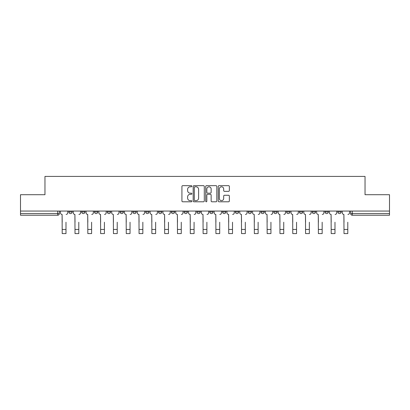 <?xml version="1.0" encoding="UTF-8"?>
<svg xmlns="http://www.w3.org/2000/svg" width="410" height="410" viewBox="0 0 410 410"><rect width="100%" height="100%" fill="white"/><g stroke="black" fill="none" stroke-linecap="round" stroke-linejoin="round"><path stroke-width="0.61" d="M191.865 186.237A0.564 0.564 0 0 0 191.301 185.668L182.737 185.668A0.805 0.805 0 0 0 181.927 186.478L181.927 200.982A0.805 0.805 0 0 0 182.737 201.792L191.301 201.792A0.564 0.564 0 0 0 191.865 201.228A0.564 0.564 0 0 0 191.301 200.664L190.189 200.664A2.578 2.578 0 0 1 187.611 198.081L187.611 196.872A2.578 2.578 0 0 1 190.189 194.294L191.301 194.294A0.564 0.564 0 0 0 191.865 193.73A0.564 0.564 0 0 0 191.301 193.166L190.189 193.166A2.578 2.578 0 0 1 187.611 190.588L187.611 189.379A2.578 2.578 0 0 1 190.189 186.801L191.301 186.801A0.564 0.564 0 0 0 191.865 186.237M337.855 211.96L337.855 211.058L337.855 211.96A1.64 1.64 0 0 0 339.495 213.6A1.64 1.64 0 0 1 337.855 211.96L341.135 211.96A1.64 1.64 0 0 1 339.495 213.6M196.954 211.058L196.954 211.96L200.239 211.96A1.64 1.64 0 0 1 198.594 213.6A1.64 1.64 0 0 1 196.954 211.96L196.954 211.058M184.146 211.058L184.146 211.96L187.426 211.96A1.64 1.64 0 0 1 185.786 213.6A1.64 1.64 0 0 1 184.146 211.96L184.146 211.058M120.099 211.96L120.099 211.058L120.099 211.96A1.64 1.64 0 0 0 121.739 213.6A1.64 1.64 0 0 1 120.099 211.96L123.384 211.96A1.64 1.64 0 0 1 121.739 213.6M94.479 211.058L94.479 211.96L97.764 211.96A1.64 1.64 0 0 1 96.124 213.6A1.64 1.64 0 0 1 94.479 211.96L94.479 211.058M81.672 211.96L81.672 211.058L81.672 211.96A1.64 1.64 0 0 0 83.312 213.6A1.64 1.64 0 0 1 81.672 211.96L84.957 211.96A1.64 1.64 0 0 1 83.312 213.6A1.64 1.64 0 0 0 84.957 211.96A1.64 1.64 0 0 1 83.312 213.6M68.865 211.96L68.865 211.058L68.865 211.96A1.64 1.64 0 0 0 70.505 213.6A1.64 1.64 0 0 1 68.865 211.96L72.145 211.96A1.64 1.64 0 0 1 70.505 213.6A1.64 1.64 0 0 0 72.145 211.96A1.64 1.64 0 0 1 70.505 213.6M228.554 191.352A0.805 0.805 0 0 0 229.359 190.547L229.359 186.478A0.805 0.805 0 0 0 228.554 185.668L219.042 185.668A0.805 0.805 0 0 0 218.238 186.478L218.238 200.982A0.805 0.805 0 0 0 219.042 201.792L228.554 201.792A0.805 0.805 0 0 0 229.359 200.982L229.359 196.067A0.805 0.805 0 0 0 228.554 195.262L224.485 195.262A0.805 0.805 0 0 0 223.681 196.067L223.681 198.507A2.158 2.158 0 0 1 221.523 200.664A2.158 2.158 0 0 1 219.365 198.507L219.365 188.954A2.158 2.158 0 0 1 221.523 186.801A2.158 2.158 0 0 1 223.681 188.954L223.681 190.547A0.805 0.805 0 0 0 224.485 191.352L228.554 191.352M20.5 211.058L20.5 194.714L44.967 194.714L44.967 176.408L365.033 176.408L365.033 194.714L389.5 194.714L389.5 211.058L20.5 211.058L20.5 213.6L59.337 213.6L59.337 211.058M204.293 186.478A0.805 0.805 0 0 0 203.488 185.668L193.976 185.668A0.805 0.805 0 0 0 193.171 186.478L193.171 200.982A0.805 0.805 0 0 0 193.976 201.792L203.488 201.792A0.805 0.805 0 0 0 204.293 200.982L204.293 186.478M206.512 185.668L216.024 185.668A0.805 0.805 0 0 1 216.828 186.478L216.828 200.982A0.805 0.805 0 0 1 216.024 201.792L211.949 201.792A0.805 0.805 0 0 1 211.145 200.982L211.145 195.098A0.805 0.805 0 0 0 210.34 194.294L207.639 194.294A0.805 0.805 0 0 0 206.835 195.098L206.835 201.228A0.564 0.564 0 0 1 206.271 201.792A0.564 0.564 0 0 1 205.707 201.228L205.707 186.478A0.805 0.805 0 0 1 206.512 185.668M350.663 211.058L350.663 213.6L389.5 213.6L389.5 215.245L352.303 215.245A1.64 1.64 0 0 1 350.663 213.6M389.5 211.058L389.5 213.6M57.697 211.058L57.697 215.245A1.64 1.64 0 0 0 59.337 213.6A1.64 1.64 0 0 1 57.697 215.245L20.5 215.245L20.5 213.6M341.135 211.058L341.135 211.96L341.135 211.058M328.328 211.058L328.328 211.96A1.64 1.64 0 0 1 326.688 213.6A1.64 1.64 0 0 1 325.043 211.96L328.328 211.96A1.64 1.64 0 0 1 326.688 213.6A1.64 1.64 0 0 0 328.328 211.96L328.328 211.058M325.043 211.058L325.043 211.96M315.521 211.058L315.521 211.96A1.64 1.64 0 0 1 313.875 213.6A1.64 1.64 0 0 1 312.236 211.96L315.521 211.96L315.521 211.058M312.236 211.058L312.236 211.96M302.708 211.058L302.708 211.96A1.64 1.64 0 0 1 301.068 213.6A1.64 1.64 0 0 1 299.428 211.96L302.708 211.96M299.428 211.058L299.428 211.96M289.901 211.058L289.901 211.96A1.64 1.64 0 0 1 288.261 213.6A1.64 1.64 0 0 1 286.616 211.96L289.901 211.96L289.901 211.058M286.616 211.058L286.616 211.96M277.093 211.058L277.093 211.96A1.64 1.64 0 0 1 275.448 213.6A1.64 1.64 0 0 1 273.808 211.96L277.093 211.96L277.093 211.058M273.808 211.058L273.808 211.96M264.281 211.058L264.281 211.96A1.64 1.64 0 0 1 262.641 213.6A1.64 1.64 0 0 1 261.001 211.96L264.281 211.96M261.001 211.058L261.001 211.96M251.473 211.058L251.473 211.96A1.64 1.64 0 0 1 249.833 213.6A1.64 1.64 0 0 1 248.188 211.96L251.473 211.96M248.188 211.058L248.188 211.96M238.666 211.058L238.666 211.96A1.64 1.64 0 0 1 237.021 213.6A1.64 1.64 0 0 1 235.381 211.96A1.64 1.64 0 0 0 237.021 213.6M235.381 211.058L235.381 211.96L238.666 211.96M225.854 211.058L225.854 211.96A1.64 1.64 0 0 1 224.214 213.6A1.64 1.64 0 0 1 222.574 211.96L225.854 211.96L225.854 211.058M222.574 211.058L222.574 211.96M213.046 211.058L213.046 211.96A1.64 1.64 0 0 1 211.406 213.6A1.64 1.64 0 0 1 209.761 211.96L213.046 211.96A1.64 1.64 0 0 1 211.406 213.6A1.64 1.64 0 0 0 213.046 211.96L213.046 211.058M209.761 211.058L209.761 211.96M200.239 211.058L200.239 211.96M187.426 211.058L187.426 211.96L187.426 211.058M174.619 211.058L174.619 211.96A1.64 1.64 0 0 1 172.979 213.6A1.64 1.64 0 0 1 171.334 211.96L174.619 211.96L174.619 211.058M171.334 211.058L171.334 211.96M161.812 211.058L161.812 211.96A1.64 1.64 0 0 1 160.166 213.6A1.64 1.64 0 0 1 158.526 211.96L161.812 211.96M158.526 211.058L158.526 211.96M148.999 211.058L148.999 211.96A1.64 1.64 0 0 1 147.359 213.6A1.64 1.64 0 0 1 145.719 211.96L148.999 211.96M145.719 211.058L145.719 211.96M136.192 211.058L136.192 211.96A1.64 1.64 0 0 1 134.552 213.6A1.64 1.64 0 0 1 132.907 211.96L136.192 211.96A1.64 1.64 0 0 1 134.552 213.6A1.64 1.64 0 0 0 136.192 211.96M132.907 211.058L132.907 211.96M123.384 211.058L123.384 211.96M110.572 211.058L110.572 211.96A1.64 1.64 0 0 1 108.932 213.6A1.64 1.64 0 0 1 107.292 211.96L110.572 211.96A1.64 1.64 0 0 1 108.932 213.6A1.64 1.64 0 0 0 110.572 211.96L110.572 211.058M107.292 211.058L107.292 211.96M97.764 211.058L97.764 211.96L97.764 211.058M84.957 211.058L84.957 211.96L84.957 211.058M72.145 211.058L72.145 211.96L72.145 211.058M194.863 186.801A0.564 0.564 0 0 0 194.299 187.365L194.299 200.095A0.564 0.564 0 0 0 194.863 200.664L196.031 200.664A2.578 2.578 0 0 0 198.614 198.081L198.614 189.379A2.578 2.578 0 0 0 196.031 186.801L194.863 186.801M211.145 188.995A2.158 2.158 0 0 0 208.987 186.837A2.158 2.158 0 0 0 206.835 188.995L206.835 192.362A0.805 0.805 0 0 0 207.639 193.166L210.34 193.166A0.805 0.805 0 0 0 211.145 192.362L211.145 188.995M60.444 212.78L60.444 211.058L60.444 212.78A1.64 1.64 0 0 0 62.089 214.42L62.212 222.22M62.089 214.42L62.212 233.592L65.989 233.592L65.989 222.22M67.752 212.78L67.752 211.058L67.752 212.78A1.64 1.64 0 0 1 66.112 214.42M73.257 212.78L73.257 211.058L73.257 212.78A1.64 1.64 0 0 0 74.897 214.42L75.02 222.22M74.897 214.42L75.02 233.592L78.797 233.592L78.797 222.22M80.565 212.78L80.565 211.058L80.565 212.78A1.64 1.64 0 0 1 78.92 214.42M86.064 212.78L86.064 211.058L86.064 212.78A1.64 1.64 0 0 0 87.704 214.42L87.832 222.22M87.704 214.42L87.832 233.592L91.604 233.592L91.604 222.22M93.372 212.78L93.372 211.058L93.372 212.78A1.64 1.64 0 0 1 91.732 214.42M98.871 212.78L98.871 211.058L98.871 212.78A1.64 1.64 0 0 0 100.517 214.42L100.64 222.22M100.517 214.42L100.64 233.592L104.417 233.592L104.417 222.22M106.18 212.78L106.18 211.058L106.18 212.78A1.64 1.64 0 0 1 104.54 214.42M111.684 212.78L111.684 211.058L111.684 212.78A1.64 1.64 0 0 0 113.324 214.42L113.447 222.22M113.324 214.42L113.447 233.592L117.224 233.592L117.224 222.22M118.992 212.78L118.992 211.058L118.992 212.78A1.64 1.64 0 0 1 117.347 214.42M124.491 212.78L124.491 211.058L124.491 212.78A1.64 1.64 0 0 0 126.131 214.42L126.26 222.22M126.131 214.42L126.26 233.592L130.031 233.592L130.031 222.22M131.8 212.78L131.8 211.058L131.8 212.78A1.64 1.64 0 0 1 130.16 214.42M137.299 212.78L137.299 211.058L137.299 212.78A1.64 1.64 0 0 0 138.944 214.42L139.067 222.22M138.944 214.42L139.067 233.592L142.844 233.592L142.844 222.22M144.607 212.78L144.607 211.058L144.607 212.78A1.64 1.64 0 0 1 142.967 214.42M150.111 212.78L150.111 211.058L150.111 212.78A1.64 1.64 0 0 0 151.751 214.42L151.874 222.22M151.751 214.42L151.874 233.592L155.651 233.592L155.651 222.22M157.419 212.78L157.419 211.058L157.419 212.78A1.64 1.64 0 0 1 155.774 214.42M162.919 212.78L162.919 211.058L162.919 212.78A1.64 1.64 0 0 0 164.559 214.42L164.687 222.22M164.559 214.42L164.687 233.592L168.459 233.592L168.459 222.22M170.227 212.78L170.227 211.058L170.227 212.78A1.64 1.64 0 0 1 168.587 214.42M175.726 212.78L175.726 211.058L175.726 212.78A1.64 1.64 0 0 0 177.371 214.42L177.494 222.22M177.371 214.42L177.494 233.592L181.271 233.592L181.271 222.22M183.034 212.78L183.034 211.058L183.034 212.78A1.64 1.64 0 0 1 181.394 214.42M188.538 212.78L188.538 211.058L188.538 212.78A1.64 1.64 0 0 0 190.178 214.42L190.301 222.22M190.178 214.42L190.301 233.592L194.079 233.592L194.079 222.22M195.847 212.78L195.847 211.058L195.847 212.78A1.64 1.64 0 0 1 194.202 214.42M201.346 212.78L201.346 211.058L201.346 212.78A1.64 1.64 0 0 0 202.986 214.42L203.114 222.22M202.986 214.42L203.114 233.592L206.886 233.592L206.886 222.22M208.654 212.78L208.654 211.058L208.654 212.78A1.64 1.64 0 0 1 207.014 214.42M214.153 212.78L214.153 211.058L214.153 212.78A1.64 1.64 0 0 0 215.798 214.42L215.921 222.22M215.798 214.42L215.921 233.592L219.698 233.592L219.698 222.22M221.461 212.78L221.461 211.058L221.461 212.78A1.64 1.64 0 0 1 219.821 214.42M226.966 212.78L226.966 211.058L226.966 212.78A1.64 1.64 0 0 0 228.606 214.42L228.729 222.22M228.606 214.42L228.729 233.592L232.506 233.592L232.506 222.22M234.274 212.78L234.274 211.058L234.274 212.78A1.64 1.64 0 0 1 232.629 214.42M239.773 212.78L239.773 211.058L239.773 212.78A1.64 1.64 0 0 0 241.413 214.42L241.541 222.22M241.413 214.42L241.541 233.592L245.313 233.592L245.313 222.22M247.081 212.78L247.081 211.058L247.081 212.78A1.64 1.64 0 0 1 245.441 214.42M252.58 212.78L252.58 211.058L252.58 212.78A1.64 1.64 0 0 0 254.226 214.42L254.349 222.22M254.226 214.42L254.349 233.592L258.126 233.592L258.126 222.22M259.889 212.78L259.889 211.058L259.889 212.78A1.64 1.64 0 0 1 258.249 214.42M265.393 212.78L265.393 211.058L265.393 212.78A1.64 1.64 0 0 0 267.033 214.42L267.156 222.22M267.033 214.42L267.156 233.592L270.933 233.592L270.933 222.22M272.701 212.78L272.701 211.058L272.701 212.78A1.64 1.64 0 0 1 271.056 214.42M278.2 212.78L278.2 211.058L278.2 212.78A1.64 1.64 0 0 0 279.84 214.42L279.968 222.22M279.84 214.42L279.968 233.592L283.74 233.592L283.74 222.22M285.509 212.78L285.509 211.058L285.509 212.78A1.64 1.64 0 0 1 283.869 214.42M291.008 212.78L291.008 211.058L291.008 212.78A1.64 1.64 0 0 0 292.653 214.42L292.776 222.22M292.653 214.42L292.776 233.592L296.553 233.592L296.553 222.22M298.316 212.78L298.316 211.058L298.316 212.78A1.64 1.64 0 0 1 296.676 214.42M303.82 212.78L303.82 211.058L303.82 212.78A1.64 1.64 0 0 0 305.46 214.42L305.583 222.22M305.46 214.42L305.583 233.592L309.36 233.592L309.36 222.22M311.128 212.78L311.128 211.058L311.128 212.78A1.64 1.64 0 0 1 309.483 214.42M316.628 212.78L316.628 211.058L316.628 212.78A1.64 1.64 0 0 0 318.268 214.42L318.396 222.22M318.268 214.42L318.396 233.592L322.168 233.592L322.168 222.22M323.936 212.78L323.936 211.058L323.936 212.78A1.64 1.64 0 0 1 322.296 214.42M329.435 212.78L329.435 211.058L329.435 212.78A1.64 1.64 0 0 0 331.08 214.42L331.203 222.22M331.08 214.42L331.203 233.592L334.98 233.592L334.98 222.22M336.743 212.78L336.743 211.058L336.743 212.78A1.64 1.64 0 0 1 335.103 214.42M342.247 212.78L342.247 211.058L342.247 212.78A1.64 1.64 0 0 0 343.887 214.42L344.01 222.22M343.887 214.42L344.01 233.592L347.788 233.592L347.788 222.22M349.556 212.78L349.556 211.058L349.556 212.78A1.64 1.64 0 0 1 347.911 214.42M352.303 211.058L352.303 215.245M65.989 229.446L62.212 229.446M78.797 229.446L75.02 229.446M91.604 229.446L87.832 229.446M104.417 229.446L100.64 229.446M117.224 229.446L113.447 229.446M130.031 229.446L126.26 229.446M142.844 229.446L139.067 229.446M155.651 229.446L151.874 229.446M168.459 229.446L164.687 229.446M181.271 229.446L177.494 229.446M194.079 229.446L190.301 229.446M206.886 229.446L203.114 229.446M219.698 229.446L215.921 229.446M232.506 229.446L228.729 229.446M245.313 229.446L241.541 229.446M258.126 229.446L254.349 229.446M270.933 229.446L267.156 229.446M283.74 229.446L279.968 229.446M296.553 229.446L292.776 229.446M309.36 229.446L305.583 229.446M322.168 229.446L318.396 229.446M334.98 229.446L331.203 229.446M347.788 229.446L344.01 229.446"/></g></svg>
